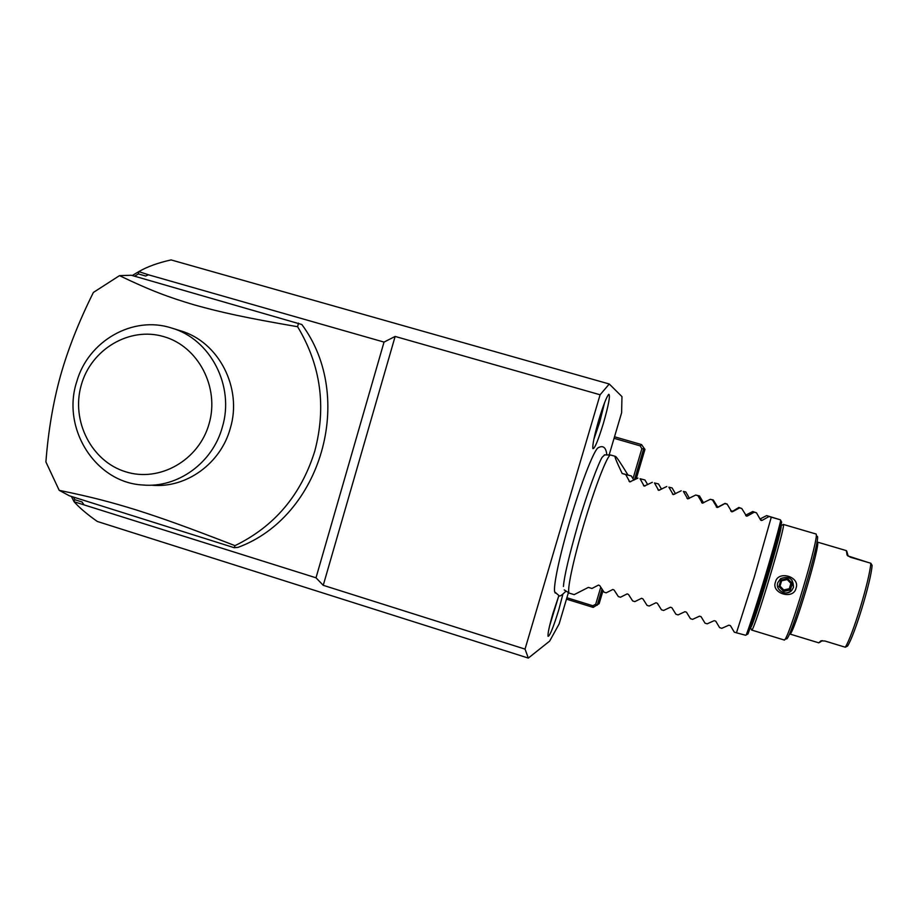 <?xml version="1.0" encoding="UTF-8"?>
<svg xmlns="http://www.w3.org/2000/svg" width="918" height="918" viewBox="0 0 918 918"><rect width="100%" height="100%" fill="white"/><g stroke="black" fill="none" stroke-linecap="round" stroke-linejoin="round"><path stroke-width="1.38" d="M609.127 454.984L621.612 412.779L621.968 396.622L609.265 383.999L600.097 394.774L525.039 649.106L528.32 658.08L549.653 641.108L559.131 623.942L568.426 592.546M598.903 447.33L597.813 447.973C593.257 451.817 580.509 484.842 569.768 521.413C559.578 555.746 553.141 586.441 554.702 591.915L555.252 593.051M603.482 423.049C598.192 440.307 594.669 448.845 592.913 448.673C592.305 445.425 594.256 435.889 598.765 420.088C603.321 405.102 606.683 396.496 608.829 394.281C610.424 395.291 608.634 404.884 603.482 423.049M562.768 594.657L558.878 609.495C553.485 627.028 549.882 635.967 548.092 636.335C547.61 633.948 549.239 626.283 552.969 613.339L558.878 595.564M315.999 577.801L323.239 585.317L395.142 336.436L384.034 342.093L315.999 577.801L74.094 501.756C79.43 507.769 87.164 514.332 97.297 521.458L528.32 658.08M384.034 342.093L148.487 274.803L145.618 276.008L138.366 273.931L138.825 271.602C147.27 266.702 158.022 262.812 171.069 259.92L609.265 383.999M138.607 271.739L132.249 275.526M148.487 274.803L138.825 271.602M395.142 336.436L600.097 394.774M323.239 585.317L525.039 649.106M71.374 496.42L74.094 501.756M73.52 497.097L74.863 499.725L73.968 501.526M74.863 499.725L82.012 501.974L83.802 504.556M138.366 273.931L134.579 276.192M59.2 490.327L69.343 495.777L234.228 547.713L238.06 547.346C321.277 516.765 355.966 397.322 301.838 324.513L131.32 275.262L119.478 275.641L93.372 292.463C78.914 321.518 67.955 349.265 60.519 375.703C53.164 402.153 48.287 430.886 45.9 461.926L59.2 490.327C92.213 497.154 110.734 502.054 136.369 509.972C162.716 518.395 185.161 526.335 234.985 545.648C274.539 526.393 301.127 494.882 314.771 451.128C326.521 406.743 320.807 365.284 297.616 326.728L298.488 323.125M234.228 547.713L234.985 545.648M171.999 328.151L180.261 330.721C218.633 341.53 242.673 388.004 230.292 428.327C220.768 463.533 186.239 488.399 152.078 485.243M76.825 381.429C61.15 428.293 95.483 482.73 142.933 485.002C177.599 488.204 212.655 462.936 222.328 427.168C234.893 386.191 210.497 338.983 171.54 328.013C132.938 315.299 88.277 340.876 76.825 381.429M297.616 326.728C244.544 317.605 221.204 312.372 194.409 304.925C168.545 297.237 150.437 290.501 119.478 275.641M209.097 423.737C219.735 387.35 198.242 346.361 163.794 336.631C129.495 326.36 91.02 349.288 81.22 385.216C70.927 420.995 91.502 461.433 125.617 471.772C159.583 482.65 198.965 460.274 209.097 423.737M614.509 436.773L641.487 444.564L644.952 449.407L641.487 444.564L640.271 445.896L614.062 438.311M602.013 589.104L597.228 605.237L595.713 604.228L592.844 605.754L593.177 607.395L599.144 603.677L603.023 590.641M595.713 604.228L600.774 587.187M632.972 478.691L641.843 448.764L640.271 445.896M641.843 448.764L643.713 448.627L634.441 479.839M636.163 478.978L644.952 449.407M592.844 605.754L566.888 597.733M593.177 607.395L566.475 599.144M578.179 523.742C587.118 492.909 598.467 463.234 602.116 457.313L604.652 454.88M564.203 589.895L569.424 593.177L574.186 594.635L588.392 587.382L591.938 588.472L598.525 585.076L599.764 585.638L604.055 592.179L606.178 592.833L612.822 589.471L614.096 590.022L618.33 596.562L620.476 597.228L627.155 593.877L628.474 594.428L632.663 600.957L634.808 601.623L641.533 598.306L642.898 598.846L647.041 605.375L649.187 606.029L655.957 602.759L657.368 603.275L661.453 609.793L663.611 610.459L670.427 607.223L671.884 607.727L675.923 614.234L678.092 614.899L684.92 611.698L686.457 612.18L690.439 618.686L692.608 619.352L699.516 616.185L701.065 616.655L705.001 623.161L707.181 623.827L714.17 620.671L715.73 621.142L719.609 627.637L721.8 628.314L728.881 625.169L730.441 625.651L734.274 632.135L736.465 632.812L754.401 576.607L771.281 517.155L780.38 519.817L766.645 515.606L760.001 518.991M633.833 480.148L631.343 475.983L627.969 474.996C620.316 462.442 616.104 456.223 615.324 456.338L610.562 455.007C607.486 454.617 594.692 487.596 583.584 525.36C573.004 560.978 566.624 591.64 569.206 593.039M760.184 519.313L762.101 520.38L769.066 516.513L771.281 517.155M762.101 520.38L760.529 519.921L756.501 512.829L752.726 511.521L745.944 515.032L747.286 516.042L746.529 516.157L741.778 508.526L738.841 507.459L731.761 511.819L727.067 504.016L725.002 503.408L717.038 507.505L712.483 499.943L713.263 499.977L710.303 499.312L712.483 499.943M747.286 516.042L754.298 512.187L756.501 512.829M732.541 511.705L739.587 507.884L741.778 508.526M717.83 507.39L724.922 503.592L727.113 504.223M710.303 499.312L702.362 503.202L697.909 495.674L699.505 495.949L695.729 495.043L697.909 495.674M695.729 495.043L687.743 498.91L683.371 491.417L685.792 491.933L683.371 491.417M681.213 490.786L673.181 494.63L668.889 487.183L672.114 487.928L668.889 487.183M666.732 486.551L658.654 490.373L654.454 482.948L658.481 483.935L654.454 482.948M652.308 482.317L644.172 486.127L640.064 478.737L644.895 479.953L640.064 478.737M637.918 478.106L629.748 481.893L625.72 474.537L631.343 475.983M615.324 456.338C614.039 455.477 616.311 461.192 622.152 473.493L625.72 474.537M647.683 484.658L644.895 479.953M661.557 489.191L658.481 483.935M675.487 493.746L672.114 487.928M689.452 498.336L685.792 491.933M703.567 502.88L699.505 495.949M717.038 507.505L717.646 507.046L713.263 499.977M717.646 507.046L718.381 506.943M731.761 511.819L727.067 504.016M731.416 511.085L732.139 510.982M769.066 516.513L766.645 515.606M754.298 512.187L752.726 511.521M739.587 507.884L738.841 507.459M627.969 474.996L622.152 473.493M736.465 632.812L745.6 635.245L747.975 633.948C755.916 613.144 775.733 547.392 781.654 522.158L780.38 519.817M750.27 627.579L750.442 627.728C752.576 629.622 783.834 525.303 781.011 525.693L780.954 525.647M751.498 629.633L751.716 630.035C753.976 632.135 786.382 523.971 783.341 524.453L782.939 524.671M783.995 639.949L784.041 639.961C787.265 644.723 821.013 532.096 815.815 533.943L815.781 533.943M775.458 582.058C777.925 569.986 800.542 576.734 796.021 588.231C793.439 600.223 770.868 593.418 775.458 582.058M784.638 639.616L786.336 638.733C789.342 644.046 822.184 534.62 817.089 536.25M816.905 542.217L817.307 542.09C821.84 540.897 792.704 638.056 789.744 633.982L818.799 642.841L820.944 640.856L824.949 641.016L845.271 647.213C852.627 635.933 869.748 579.683 870.815 563.239L850.378 557.226L847.119 555.126L846.339 550.628M848.186 556.01L867.567 562.286M822.39 640.626L819.556 642.451M820.52 641.166L821.38 640.73M846.419 550.651L816.951 541.953M846.866 554.357L847.693 555.769M846.832 551.385L848.175 556.159M845.271 647.213L847.543 646.088C854.669 635.21 871.102 581.232 872.1 565.373L870.815 563.239M777.798 582.655C774.976 590.538 786.783 596.849 791.924 590.182L793.473 587.359C793.336 578.501 789.044 575.597 780.598 578.638L777.798 582.655M778.567 588.943C782.629 593.82 787.082 594.221 791.913 590.159L793.462 587.336L791.959 580.004M792.326 583.469L791.167 583.664L787.196 579.545L781.62 580.807L779.99 586.189L783.949 590.308L789.537 589.058L791.167 583.664L789.537 589.058L790.375 589.941L792.326 583.469L787.564 578.512L787.208 579.545L791.167 583.664M787.564 578.512L780.862 580.027L778.912 586.499L783.662 591.444L783.72 589.953L780.013 586.097M778.912 586.499L779.99 586.189M780.862 580.027L781.62 580.807L787.208 579.545M790.903 583.389L789.296 588.713L783.72 589.953M593.854 439.332L599.775 421.924L604.572 402.704M549.572 625.996L558.821 595.702M730.682 510.557L730.969 511.246M716.924 506.518L716.269 506.931M703.211 502.49L701.616 502.639M689.2 498.463L687.008 498.348M674.409 494.309L672.446 494.079M659.79 490.109L657.942 489.81M645.262 485.886L643.472 485.576M630.792 481.686L629.06 481.342M746.231 634.969C754.332 613.603 774.608 546.313 780.736 520.426M779.428 531.006C781.631 531.602 754.217 623.127 752.049 622.404M783.662 591.444L790.375 589.941M606.844 454.926C606.029 447.227 603.011 444.909 597.813 447.973M566.062 591.066C561.839 595.334 559.487 596.838 558.993 595.575L554.702 591.915M563.423 586.487C564.134 576.676 569.045 555.769 578.168 523.765M604.411 454.88L610.562 455.007M761.355 520.506L760.643 520.104M746.529 516.157L745.68 515.491M752.301 621.67C755.021 620.511 780.862 534.242 779.221 531.774M750.442 627.728L751.716 630.035M781.011 525.693L783.341 524.453M784.041 639.961L751.635 630.046M815.804 533.943L783.284 524.408"/></g></svg>
